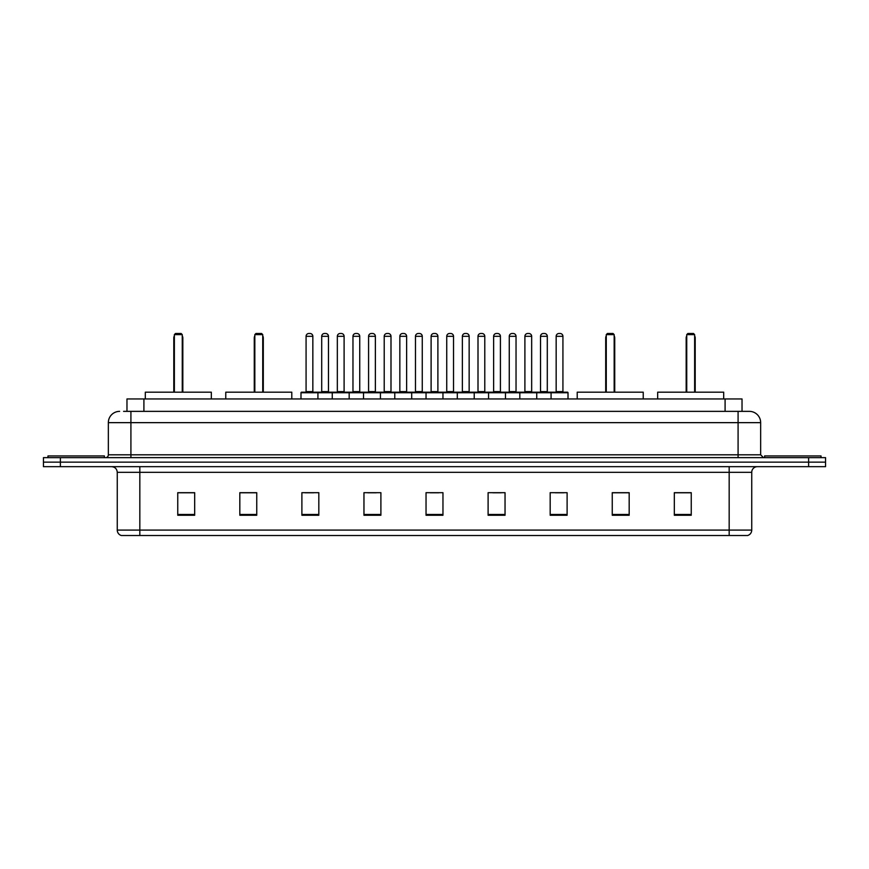 <?xml version="1.0" encoding="UTF-8"?>
<svg xmlns="http://www.w3.org/2000/svg" width="869" height="869" viewBox="0 0 869 869"><rect width="100%" height="100%" fill="white"/><g stroke="black" fill="none" stroke-linecap="round" stroke-linejoin="round"><path stroke-width="1.3" d="M123.583 411.363L130.915 411.363L123.583 411.363L126.972 411.363L126.972 398.947L742.028 398.947L742.028 411.363M119.629 411.363A11.286 11.286 0 0 0 108.343 422.649L108.343 454.813A2.824 2.824 0 0 1 105.518 457.637M760.657 422.649L130.915 422.649L130.915 411.363L749.371 411.363A11.286 11.286 0 0 1 760.657 422.649L760.657 454.813L763.482 457.637M60.374 457.637L43.45 457.637L43.45 462.145L60.374 462.145L43.45 462.145L43.45 466.664L60.374 466.664L60.374 462.145L808.626 462.145L60.374 462.145L60.374 457.637L808.626 457.637L808.626 462.145L825.55 462.145L808.626 462.145L808.626 466.664L60.374 466.664M825.55 457.637L825.55 462.145L825.55 457.637L808.626 457.637M749.197 411.363L745.417 411.363M747.394 535.51L121.606 535.51M121.323 535.51A5.638 5.638 0 0 1 117.261 530.09L139.833 530.09L139.833 535.51L729.167 535.51L729.167 530.09L751.739 530.09L751.739 472.312A5.638 5.638 0 0 1 757.388 466.664M117.261 530.09L117.261 472.312C116.924 468.88 115.045 467.001 111.612 466.664M691.246 515.252L691.246 492.68L674.322 492.68L674.322 515.252L691.246 515.252M629.178 515.252L629.178 492.68L612.254 492.68L612.254 515.252L629.178 515.252M567.109 515.252L567.109 492.68L550.175 492.68L550.175 515.252L567.109 515.252M505.041 515.252L505.041 492.68L488.106 492.68L488.106 515.252L505.041 515.252M194.678 515.252L194.678 492.68L177.754 492.68L177.754 515.252L194.678 515.252M256.746 515.252L256.746 492.68L239.822 492.68L239.822 515.252L256.746 515.252M318.825 515.252L318.825 492.68L301.891 492.68L301.891 515.252L318.825 515.252M380.894 515.252L380.894 492.68L363.959 492.68L363.959 515.252L380.894 515.252M442.962 515.252L442.962 492.68L426.038 492.68L426.038 515.252L442.962 515.252M825.55 466.664L825.55 462.145L825.55 466.664L808.626 466.664M729.167 535.51L747.231 535.51M555.313 492.788L563.775 492.788M367.75 492.788L376.212 492.788M305.225 492.788L313.687 492.788M492.788 492.788L501.25 492.788M430.264 492.788L438.736 492.788M256.746 492.788L239.822 492.788M194.678 492.788L177.754 492.788M629.178 492.788L612.254 492.788M691.246 492.788L674.322 492.788M104.389 457.637L104.389 455.943L47.969 455.943L47.969 457.637M211.33 398.947L211.33 392.18L145.308 392.18L145.308 398.947M174.365 334.619L175.495 333.49L181.132 333.49L182.262 334.619L174.365 334.619L174.365 392.18M182.262 334.619L182.262 392.18M182.827 392.18L182.827 338.008A4.519 4.519 0 0 0 182.262 335.825M173.8 392.18L173.8 338.008L174.365 338.008M821.031 457.637L821.031 455.943L764.611 455.943L764.611 457.637M291.788 398.947L291.788 392.18L225.766 392.18L225.766 398.947M254.834 334.619L255.964 333.49L261.602 333.49L262.731 334.619L254.834 334.619L254.834 392.18M262.731 334.619L262.731 392.18M263.296 392.18L263.296 338.008A4.519 4.519 0 0 0 262.731 335.825M254.269 392.18L254.269 338.008L254.834 338.008M643.234 398.947L643.234 392.18L577.212 392.18L577.212 398.947M606.269 334.619L607.398 333.49L613.036 333.49L614.166 334.619L606.269 334.619L606.269 392.18M614.166 334.619L614.166 392.18M614.731 392.18L614.731 338.008A4.519 4.519 0 0 0 614.166 335.825M605.704 392.18L605.704 338.008L606.269 338.008M723.692 398.947L723.692 392.18L657.67 392.18L657.67 398.947M686.738 334.619L687.868 333.49L693.505 333.49L694.635 334.619L686.738 334.619L686.738 392.18M694.635 334.619L694.635 392.18M695.2 392.18L695.2 338.008A4.519 4.519 0 0 0 694.635 335.825M686.173 392.18L686.173 338.008L686.738 338.008M551.076 398.947L551.076 392.745A0.565 0.565 0 0 1 551.641 392.18L567.446 392.18A0.565 0.565 0 0 1 568.011 392.745L300.989 392.745A0.565 0.565 0 0 1 301.554 392.18L317.359 392.18A0.565 0.565 0 0 1 317.924 392.745L317.924 398.947M312.84 336.314L306.073 336.314A2.824 2.824 0 0 1 308.886 333.49L310.016 333.49A2.824 2.824 0 0 1 312.84 336.314L312.84 391.615A0.565 0.565 0 0 0 313.405 392.18M306.073 336.314L306.073 391.615A0.565 0.565 0 0 1 305.508 392.18M300.989 392.745L300.989 398.947M332.251 398.947L332.251 392.745A0.565 0.565 0 0 1 332.816 392.18L348.621 392.18A0.565 0.565 0 0 1 349.175 392.745L349.175 398.947M344.102 336.314L337.335 336.314A2.824 2.824 0 0 1 340.148 333.49L341.278 333.49A2.824 2.824 0 0 1 344.102 336.314L344.102 391.615A0.565 0.565 0 0 0 344.667 392.18M337.335 336.314L337.335 391.615A0.565 0.565 0 0 1 336.77 392.18M363.514 398.947L363.514 392.745A0.565 0.565 0 0 1 364.078 392.18L379.872 392.18A0.565 0.565 0 0 1 380.437 392.745L380.437 398.947M375.365 336.314L368.586 336.314A2.824 2.824 0 0 1 371.411 333.49L372.54 333.49A2.824 2.824 0 0 1 375.365 336.314L375.365 391.615A0.565 0.565 0 0 0 375.929 392.18M368.586 336.314L368.586 391.615A0.565 0.565 0 0 1 368.032 392.18M394.776 398.947L394.776 392.745A0.565 0.565 0 0 1 395.341 392.18L411.135 392.18A0.565 0.565 0 0 1 411.7 392.745L411.7 398.947M406.627 336.314L399.849 336.314A2.824 2.824 0 0 1 402.673 333.49L403.803 333.49A2.824 2.824 0 0 1 406.627 336.314L406.627 391.615A0.565 0.565 0 0 0 407.192 392.18M399.849 336.314L399.849 391.615A0.565 0.565 0 0 1 399.284 392.18M426.038 398.947L426.038 392.745A0.565 0.565 0 0 1 426.603 392.18L442.397 392.18A0.565 0.565 0 0 1 442.962 392.745L442.962 398.947M437.889 336.314L431.111 336.314A2.824 2.824 0 0 1 433.935 333.49L435.065 333.49A2.824 2.824 0 0 1 437.889 336.314L437.889 391.615A0.565 0.565 0 0 0 438.454 392.18M431.111 336.314L431.111 391.615A0.565 0.565 0 0 1 430.546 392.18M457.3 398.947L457.3 392.745A0.565 0.565 0 0 1 457.865 392.18L473.659 392.18A0.565 0.565 0 0 1 474.224 392.745L474.224 398.947M469.151 336.314L462.373 336.314A2.824 2.824 0 0 1 465.197 333.49L466.327 333.49A2.824 2.824 0 0 1 469.151 336.314L469.151 391.615A0.565 0.565 0 0 0 469.716 392.18M462.373 336.314L462.373 391.615A0.565 0.565 0 0 1 461.808 392.18M488.563 398.947L488.563 392.745A0.565 0.565 0 0 1 489.128 392.18L504.922 392.18A0.565 0.565 0 0 1 505.486 392.745L505.486 398.947M500.414 336.314L493.635 336.314A2.824 2.824 0 0 1 496.46 333.49L497.589 333.49A2.824 2.824 0 0 1 500.414 336.314L500.414 391.615A0.565 0.565 0 0 0 500.968 392.18M493.635 336.314L493.635 391.615A0.565 0.565 0 0 1 493.071 392.18M519.825 398.947L519.825 392.745A0.565 0.565 0 0 1 520.379 392.18L536.184 392.18A0.565 0.565 0 0 1 536.749 392.745L536.749 398.947M531.665 336.314L524.898 336.314A2.824 2.824 0 0 1 527.722 333.49L528.852 333.49A2.824 2.824 0 0 1 531.665 336.314L531.665 391.615A0.565 0.565 0 0 0 532.23 392.18M524.898 336.314L524.898 391.615A0.565 0.565 0 0 1 524.333 392.18M562.927 336.314L556.16 336.314A2.824 2.824 0 0 1 558.984 333.49L560.114 333.49A2.824 2.824 0 0 1 562.927 336.314L562.927 391.615A0.565 0.565 0 0 0 563.492 392.18M556.16 336.314L556.16 391.615A0.565 0.565 0 0 1 555.595 392.18M568.011 392.745L568.011 398.947M332.99 392.18L317.185 392.18M321.704 336.314A2.824 2.824 0 0 1 324.517 333.49L325.647 333.49A2.824 2.824 0 0 1 328.471 336.314L321.704 336.314L321.704 391.615A0.565 0.565 0 0 1 321.139 392.18M328.471 336.314L328.471 391.615A0.565 0.565 0 0 0 329.036 392.18M364.241 392.18L348.447 392.18M352.966 336.314A2.824 2.824 0 0 1 355.779 333.49L356.909 333.49A2.824 2.824 0 0 1 359.733 336.314L352.966 336.314L352.966 391.615A0.565 0.565 0 0 1 352.401 392.18M359.733 336.314L359.733 391.615A0.565 0.565 0 0 0 360.298 392.18M395.504 392.18L379.71 392.18M384.217 336.314A2.824 2.824 0 0 1 387.042 333.49L388.171 333.49A2.824 2.824 0 0 1 390.996 336.314L384.217 336.314L384.217 391.615A0.565 0.565 0 0 1 383.653 392.18M390.996 336.314L390.996 391.615A0.565 0.565 0 0 0 391.561 392.18M426.766 392.18L410.972 392.18M415.48 336.314A2.824 2.824 0 0 1 418.304 333.49L419.434 333.49A2.824 2.824 0 0 1 422.258 336.314L415.48 336.314L415.48 391.615A0.565 0.565 0 0 1 414.915 392.18M422.258 336.314L422.258 391.615A0.565 0.565 0 0 0 422.823 392.18M458.028 392.18L442.234 392.18M446.742 336.314A2.824 2.824 0 0 1 449.566 333.49L450.696 333.49A2.824 2.824 0 0 1 453.52 336.314L446.742 336.314L446.742 391.615A0.565 0.565 0 0 1 446.177 392.18M453.52 336.314L453.52 391.615A0.565 0.565 0 0 0 454.085 392.18M489.29 392.18L473.496 392.18M478.004 336.314A2.824 2.824 0 0 1 480.829 333.49L481.958 333.49A2.824 2.824 0 0 1 484.783 336.314L478.004 336.314L478.004 391.615A0.565 0.565 0 0 1 477.439 392.18M484.783 336.314L484.783 391.615A0.565 0.565 0 0 0 485.347 392.18M520.553 392.18L504.759 392.18M509.267 336.314A2.824 2.824 0 0 1 512.091 333.49L513.221 333.49A2.824 2.824 0 0 1 516.034 336.314L509.267 336.314L509.267 391.615A0.565 0.565 0 0 1 508.702 392.18M516.034 336.314L516.034 391.615A0.565 0.565 0 0 0 516.599 392.18M551.815 392.18L536.01 392.18M540.529 336.314A2.824 2.824 0 0 1 543.353 333.49L544.483 333.49A2.824 2.824 0 0 1 547.296 336.314L540.529 336.314L540.529 391.615A0.565 0.565 0 0 1 539.964 392.18M547.296 336.314L547.296 391.615A0.565 0.565 0 0 0 547.861 392.18M143.906 411.363L143.906 398.947M725.094 411.363L725.094 398.947M130.915 457.637L130.915 422.649L108.343 422.649M108.343 454.813L760.657 454.813M738.085 411.363L738.085 457.637M729.167 466.664L729.167 472.312L117.261 472.312M751.739 472.312L729.167 472.312L729.167 530.09L139.833 530.09L139.833 466.664M442.962 514.47L426.038 514.47M380.894 514.47L363.959 514.47M318.825 514.47L301.891 514.47M256.746 514.47L239.822 514.47M194.678 514.47L177.754 514.47M505.041 514.47L488.106 514.47M567.109 514.47L550.175 514.47M629.178 514.47L612.254 514.47M691.246 514.47L674.322 514.47M182.262 338.008L182.827 338.008M262.731 338.008L263.296 338.008M614.166 338.008L614.731 338.008M694.635 338.008L695.2 338.008M306.073 391.615L312.84 391.615M337.335 391.615L344.102 391.615M368.586 391.615L375.365 391.615M399.849 391.615L406.627 391.615M431.111 391.615L437.889 391.615M462.373 391.615L469.151 391.615M493.635 391.615L500.414 391.615M524.898 391.615L531.665 391.615M556.16 391.615L562.927 391.615M321.704 391.615L328.471 391.615M352.966 391.615L359.733 391.615M384.217 391.615L390.996 391.615M415.48 391.615L422.258 391.615M446.742 391.615L453.52 391.615M478.004 391.615L484.783 391.615M509.267 391.615L516.034 391.615M540.529 391.615L547.296 391.615M747.677 535.51C750.229 534.598 751.587 532.795 751.739 530.09M174.365 335.825A4.519 4.519 0 0 0 173.8 338.008M254.834 335.825A4.519 4.519 0 0 0 254.269 338.008M606.269 335.825A4.519 4.519 0 0 0 605.704 338.008M686.738 335.825A4.519 4.519 0 0 0 686.173 338.008"/></g></svg>
